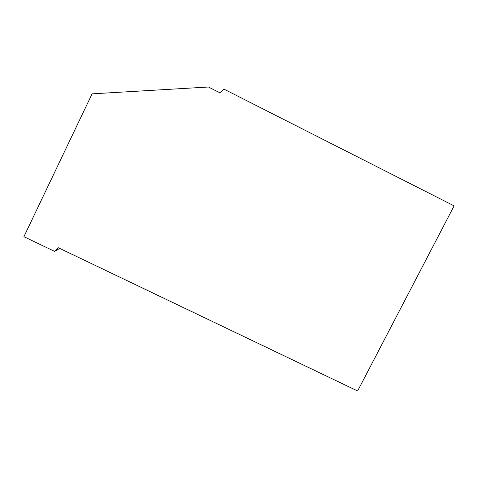 <?xml version="1.0" encoding="UTF-8"?>
<svg xmlns="http://www.w3.org/2000/svg" width="478" height="478" viewBox="0 0 478 478"><rect width="100%" height="100%" fill="white"/><g stroke="black" fill="none" stroke-linecap="round" stroke-linejoin="round"><path stroke-width="0.72" d="M219.85 92.798L223.77 89.028L219.85 92.798L208.438 87.014L92.081 93.849L208.438 87.014M23.9 236.706L92.081 93.849L23.9 236.706L54.647 251.398L58.412 247.783L357.628 390.986L454.1 205.875L223.77 89.028L454.1 205.875L357.628 390.986L58.412 247.783L54.647 251.398L59.696 248.399L54.647 251.398L23.9 236.706"/></g></svg>
